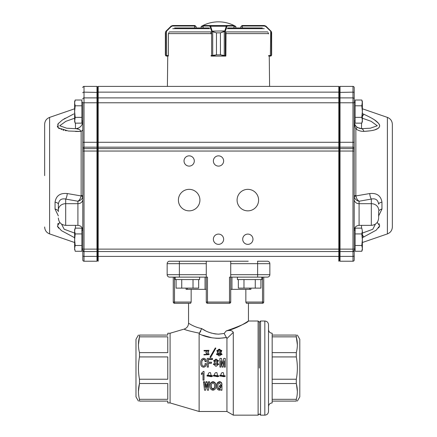 <?xml version="1.0" encoding="UTF-8"?>
<svg xmlns="http://www.w3.org/2000/svg" width="437" height="437" viewBox="0 0 437 437"><rect width="100%" height="100%" fill="white"/><g stroke="black" fill="none" stroke-linecap="round" stroke-linejoin="round"><path stroke-width="0.66" d="M297.357 335.07L299.798 339.309L299.798 396.856L297.357 401.09M268.504 329.569C268.722 331.798 269.946 333.021 272.169 333.24L272.169 401.09L296.297 401.09C297.701 401.09 297.701 401.09 296.297 401.09L296.297 399.309C297.701 394.07 297.701 388.81 296.297 383.533L296.297 379.234C297.701 371.8 297.701 364.365 296.297 356.925L296.297 352.626C297.701 347.388 297.701 342.127 296.297 336.851L297.357 344.738M272.169 335.07L296.297 335.07C297.701 335.07 297.701 335.07 296.297 335.07L296.297 336.851L272.169 336.851M296.433 384.068L297.357 391.421M272.169 401.09L272.169 402.925C269.946 403.143 268.722 404.362 268.504 406.59M268.504 368.08L268.504 411.485C268.285 413.708 267.062 414.932 264.833 415.15L264.833 321.015C267.062 321.228 268.285 322.451 268.504 324.68L268.504 368.08M259.332 368.08L259.332 322.233L259.332 368.08M272.169 356.925L296.297 356.925M272.169 352.626L296.297 352.626M272.169 383.533L296.297 383.533M272.169 379.234L296.297 379.234M272.169 399.309L296.297 399.309M217.784 350.927C218.811 349.31 219.784 349.321 220.712 350.96M217.784 350.43L217.784 350.441C218.811 348.781 219.784 348.792 220.712 350.474L220.718 350.398M220.712 350.474C219.713 352.195 218.735 352.184 217.784 350.441M217.61 354.303L217.61 354.194C218.5 356.319 219.614 356.412 220.969 354.467C220.035 352.353 218.921 352.26 217.61 354.194L217.61 354.576C218.921 352.697 220.035 352.785 220.969 354.844M224.192 376.148L224.181 376.492L220.882 375.973M224.181 376.727L223.329 372.668C221.788 372.34 220.996 373.149 220.942 375.093L220.882 376.082L224.181 376.727L224.192 376.262M219.871 376.066L219.887 375.197L225.192 375.842L225.175 376.448L219.871 376.066L219.887 375.394L225.192 375.842M217.79 376.148L217.779 376.492L214.48 375.973M217.779 376.727L216.921 372.668C215.386 372.34 214.589 373.149 214.534 375.093L214.48 376.082L217.779 376.727L217.79 376.262M213.469 376.066L213.48 375.197L218.784 375.842L218.768 376.448L213.469 376.066L213.48 375.394L218.784 375.842M211.382 376.148L211.371 376.492L208.072 375.973M211.371 376.727L210.514 372.668C208.979 372.34 208.181 373.149 208.127 375.093L208.072 376.082L211.371 376.727L211.382 376.262M207.062 376.066L207.078 375.197L212.377 375.629L212.366 376.448L207.062 376.066L207.078 375.394L212.377 375.842M214.583 360.711C215.605 358.974 216.583 358.985 217.511 360.749M217.511 360.541C216.506 362.377 215.534 362.366 214.583 360.503L214.583 360.503C215.605 358.717 216.583 358.728 217.511 360.541L217.511 360.459M214.403 364.649L214.409 364.485C215.294 366.703 216.413 366.801 217.763 364.775C216.834 362.546 215.714 362.453 214.409 364.485L214.403 364.6C215.714 362.606 216.834 362.699 217.763 364.862M138.425 335.07L135.978 339.309L135.978 396.856L138.425 401.09M139.479 399.309L167.764 399.309L167.764 383.533L139.479 383.533L139.479 379.234C138.081 371.8 138.081 364.365 139.479 356.925L139.479 352.626C138.076 347.388 138.076 342.127 139.479 336.851L139.479 335.07L167.764 335.07L167.764 333.24L170.086 333.24L170.086 402.925L167.764 402.925L167.764 401.09L139.479 401.09C138.076 401.09 138.076 401.09 139.479 401.09L139.479 399.309C138.076 394.07 138.076 388.81 139.479 383.533L138.425 391.421M139.479 335.07C138.076 335.07 138.076 335.07 139.479 335.07M139.479 352.626L167.764 352.626L167.764 336.851L139.479 336.851L138.425 344.738M269.848 263.675L269.848 274.676L269.848 263.675A2.447 2.447 0 0 0 267.4 261.228A2.447 2.447 0 0 1 269.848 263.675L230.725 263.675L230.725 261.228L248.238 261.228M206.275 263.675L179.378 263.675L179.378 261.228L171.091 261.228L206.275 261.228L206.275 277.124L207.499 277.124L207.499 302.06L229.501 302.06L229.501 277.124L230.725 277.124L230.725 302.06A1.224 1.224 0 0 1 229.501 303.283L207.499 303.283A1.224 1.224 0 0 1 206.275 302.06L206.275 277.124L174.489 277.124L174.489 302.06L191.155 302.06L190.641 303.283L174.489 303.283L188.549 303.283L188.549 323.227C188.38 326.149 186.916 328.1 184.163 329.088L170.086 333.24M233.292 332.366L226.94 338.528L224.148 333.48L218.5 334.158L224.148 333.48L226.169 330.973C239.957 326.089 247.386 322.774 248.451 321.015C248.44 320.742 238.919 328.116 226.169 330.973C229.753 329.968 232.129 330.432 233.292 332.366L233.292 415.15L258.109 415.15L259.332 413.926L260.556 415.15L264.833 415.15M226.94 338.528L226.94 411.485L233.292 415.15M215.714 338.243L219.177 338.336L226.617 337.506C216.632 339.15 207.471 337.927 199.125 333.835L199.125 411.485L226.94 411.485M199.125 333.835L199.398 333.185C189.904 331.235 184.829 329.869 184.163 329.088C184.829 329.869 189.909 331.235 199.398 333.185L201.675 328.569C193.815 327.084 188.325 322.943 188.549 323.227C188.314 322.943 193.848 327.1 201.675 328.569C206.455 331.896 212.065 333.759 218.5 334.158M258.109 415.15L258.109 321.015L248.451 321.015L248.451 303.283L262.511 303.283L246.359 303.283L245.845 302.06L262.511 302.06L262.511 277.124M230.725 289.349L245.845 289.349L245.845 302.06M186.086 288.125L186.086 289.349L206.275 289.349M191.155 289.349L191.155 302.06M216.118 334.037L213.617 333.649M211.552 333.136L210.661 332.868M209.585 332.497L208.635 332.136M205.226 330.58L202.298 328.946M139.479 379.234L167.764 379.234L167.764 356.925L139.479 356.925M202.293 335.124L211.874 337.785M217.528 352.413L216.856 350.419L221.734 350.354L220.439 352.255L221.991 354.276L216.588 354.243L216.588 354.626L221.991 354.653L221.991 354.276M221.734 350.84L220.914 352.43M215.834 348.202L210.53 357.603L215.834 348.202L215.332 347.928L210.028 357.013L210.53 357.308M210.028 357.013L210.53 357.608M208.028 354.412L205.974 353.014L205.974 352.593L208.034 354.27L204.822 354.391L203.926 354.538L203.926 354.91L209.083 354.593L209.083 354.21L203.926 354.538M207.914 350.687L204.926 351.064L204.926 350.583L207.93 350.447L205.974 351.965L205.974 352.593M204.926 350.583L204.024 350.441L204.024 350.922L204.926 351.064M204.024 350.441L208.962 350.316L208.099 352.441M203.571 367.233C201.479 366.796 200.512 365.43 200.67 363.142L200.67 363C200.512 365.354 201.479 366.758 203.571 367.211L203.571 367.233C205.406 366.889 206.269 365.725 206.177 363.737L206.177 363.617C206.269 365.665 205.401 366.867 203.571 367.211M206.127 361.355L206.127 361.65L205.024 361.65C205.155 360.454 204.685 359.733 203.626 359.482C202.205 360.077 201.621 361.262 201.872 363.038M211.481 363.152L208.378 363.152L208.378 367.107L207.225 367.107L207.225 358.384L212.48 358.384L212.48 359.58L208.378 359.58L208.378 362.186L211.481 362.186L211.481 363.289L208.378 363.289M208.378 367.107L207.225 367.107M214.551 362.459L213.655 360.481L218.533 360.41L217.238 362.437L218.79 364.573L213.382 364.633L218.79 364.573M218.527 360.487L217.418 362.497M220.991 361.06L220.887 367.107L219.887 367.107L219.887 358.384L221.439 358.384L222.542 364.125L223.744 358.384L225.295 358.384L225.295 367.135L224.29 367.135L224.29 360.858L222.99 367.135L222.193 367.135L220.887 361.06M220.887 367.107L219.887 367.107M203.423 371.395L201.37 373.389L203.423 371.395L204.024 371.395L204.024 380.19L203.025 380.19L203.025 373.231L203.025 379.857M209.58 382.118L208.476 390.236L207.477 390.236L206.575 384.298L205.576 390.236L204.576 390.236L203.473 381.736L204.576 381.736L205.122 386.794L205.974 381.736L207.078 381.736L207.93 386.794L208.476 381.736L209.58 381.736L209.58 382.118L208.476 382.118L208.476 381.736M215.736 386.199C216.004 388.455 215.086 389.799 212.983 390.236C210.847 389.782 209.913 388.438 210.181 386.199L210.181 385.702C209.918 383.489 210.852 382.135 212.983 381.643C215.091 382.135 216.009 383.489 215.736 385.702L215.736 386.199C216.004 383.915 215.086 382.522 212.983 382.02L212.983 381.643M219.538 389.383L220.942 387.089L219.39 387.089L219.39 386.199L221.941 386.199L221.941 390.236L221.089 390.236L220.936 389.607L219.39 390.236C217.413 389.782 216.512 388.531 216.686 386.477L216.686 385.975C216.424 383.691 217.358 382.244 219.489 381.643C221.155 381.894 221.974 382.845 221.941 384.505L221.941 384.97L220.838 384.97L219.489 382.949C218.145 383.577 217.61 384.724 217.888 386.384C217.67 387.892 218.221 388.886 219.538 389.383L219.538 388.799L220.942 387.062M217.888 385.882C217.67 387.34 218.216 388.313 219.538 388.799M219.39 386.199L219.39 385.702L221.941 385.702L221.941 386.199M245.845 289.349L250.914 289.349L250.914 288.125M173.265 302.06L174.489 302.06L174.489 303.283A1.224 1.224 0 0 1 173.265 302.06L173.265 277.124L169.6 277.124A2.447 2.447 0 0 1 167.153 274.676A2.447 2.447 0 0 0 169.6 277.124L179.378 277.124L179.378 274.676L206.275 274.676M230.725 263.675L230.725 277.124L267.4 277.124L263.735 277.124L263.735 302.06A1.224 1.224 0 0 1 262.511 303.283A1.224 1.224 0 0 0 263.735 302.06L262.511 302.06L262.511 303.283M167.153 263.675L167.153 274.676L179.378 274.676L179.378 263.675L167.153 263.675A2.447 2.447 0 0 1 169.6 261.228L172.899 261.228M264.101 261.228L267.4 261.228M257.622 261.228L265.909 261.228L257.622 261.228L257.622 274.676L269.848 274.676A2.447 2.447 0 0 1 267.4 277.124M200.162 332.207L200.791 331.115M201.523 329.192L201.594 328.919M200.67 363C200.441 360.454 201.424 358.886 203.626 358.285C205.368 358.548 206.204 359.607 206.127 361.47L206.127 361.65M206.127 361.437L205.024 361.65M205.024 361.47C205.15 360.235 204.685 359.493 203.626 359.241L203.626 359.482M203.626 359.241C202.205 359.842 201.621 361.06 201.872 362.896C201.648 364.6 202.216 365.714 203.571 366.233C204.707 365.845 205.188 364.977 205.024 363.617L206.177 363.617M212.48 359.34L208.378 359.34L208.378 362.186M213.382 364.534L214.682 362.388L213.655 360.481M224.192 360.858L222.99 367.135M222.99 367.107L222.193 367.135M220.991 360.858L222.193 367.107M225.295 367.107L224.29 367.107M203.423 371.488L204.024 371.488M201.37 373.537L201.37 374.504L203.025 373.231M208.962 350.316L207.728 352.255L209.083 354.21M216.588 354.243L217.888 352.206L216.856 350.419M203.473 382.118L204.576 382.118L204.576 381.736M204.576 382.118L205.122 386.794M205.122 387.319L205.226 386.794M205.226 387.319L205.974 381.736M205.974 382.118L207.078 382.118L207.078 381.736M207.078 382.118L207.826 386.794M207.826 387.319L207.93 386.794M208.476 382.118L207.93 387.319M210.181 386.199C209.918 383.915 210.852 382.522 212.983 382.02M211.382 386.199C211.115 387.788 211.65 388.848 212.983 389.383C214.288 388.837 214.802 387.777 214.534 386.199C214.807 384.609 214.288 383.528 212.983 382.949C211.65 383.511 211.115 384.598 211.382 386.199M211.382 385.702C211.115 387.242 211.65 388.274 212.983 388.799L212.983 389.383M212.983 388.799C214.288 388.258 214.807 387.226 214.534 385.702M216.686 386.477C216.419 384.139 217.353 382.654 219.489 382.02L219.489 381.643M219.489 382.02C221.155 382.277 221.974 383.254 221.941 384.97M220.942 387.089L220.942 387.597L220.942 387.089M261.845 277.124L261.845 279.565L237.395 279.565L237.395 277.124L237.395 279.565M199.605 277.124L199.605 279.565L175.155 279.565L175.155 277.124L179.378 277.124M238.334 279.565L238.334 288.125L243.977 288.125L243.977 279.565M255.268 279.565L255.268 288.125L243.977 288.125M260.911 279.565L260.911 288.125L255.268 288.125M181.732 279.565L181.732 288.125L176.089 288.125L176.089 279.565M193.023 279.565L193.023 288.125L181.732 288.125M198.666 279.565L198.666 288.125L193.023 288.125M82.795 111.588L82.795 102.629L81.872 101.706M381.954 202.205A4.889 2.158 180 0 0 378.655 204.248C377.978 199.878 375.53 198.152 371.319 199.07A12143.443 6071.722 180 0 1 359.094 201.233C357.45 200.097 356.39 198.327 355.909 195.923A2.447 0.869 -12.9 0 0 354.314 197.049L354.205 196.104A2.447 0.699 180 0 1 355.855 195.443L355.909 195.923L369.729 193.547C376.831 192.837 380.906 195.721 381.954 202.205L381.954 209.088A4.889 2.72 0 0 0 378.655 211.661L378.655 217.451M392.35 124.326L392.35 226.967C392.175 230.332 390.525 232.642 387.401 233.904L387.401 117.395C390.525 118.656 392.175 120.967 392.35 124.326M362.371 116.45A7.336 1.18 -66 0 1 363.928 114.27L362.371 113.609L363.928 114.27C370.259 117.378 378.813 121.104 379.698 125.894C378.808 130.379 370.243 130.931 363.928 131.39C361.131 131.488 358.438 130.663 355.855 128.92L356.384 129.276M357.504 127.484A7.336 0.819 123.3 0 0 357.488 127.473A7.336 0.819 123.3 0 0 355.855 128.92C354.817 126.703 354.27 124.163 354.205 121.3C354.249 123.884 355.347 125.943 357.504 127.484L361.541 128.691A7.336 3.174 88.9 0 1 363.928 131.39L370.117 130.827M372.57 130.406L373.291 130.248M374.629 129.898L378.152 128.358M378.557 128.052L379.114 127.484M379.534 126.763L379.655 125.397M379.534 124.966L379.114 124.092M378.551 123.316L374.64 120.006M373.318 119.159L372.477 118.651M370.319 117.438L366.31 115.395M381.954 209.088L378.655 215.883M377.218 222.384L379.66 225.863L376.175 230.19L362.371 237.69M378.6 227.923L379.092 227.24M379.453 226.541L379.682 225.705M379.453 224.35L379.054 223.744M58.345 215.883L55.046 209.088A4.889 2.72 0 0 1 58.345 211.661L58.345 204.248A4.889 2.158 0 0 0 55.046 202.205C56.094 195.727 60.169 192.843 67.271 193.547L81.091 195.923L81.145 195.443A2.447 0.699 180 0 1 82.795 196.104L82.686 197.049A2.447 0.869 12.9 0 0 81.091 195.923C80.512 198.491 79.452 200.261 77.906 201.233A12143.443 6071.722 180 0 1 65.681 199.07C61.431 198.212 58.984 199.938 58.345 204.248M44.65 175.647L44.65 124.326L44.65 175.647M258.6 200.102A10.761 10.761 0 0 0 242.464 190.783A10.761 10.761 0 0 0 242.464 209.416A10.761 10.761 0 0 0 258.6 200.102M199.917 200.102A10.761 10.761 0 0 0 183.78 190.783A10.761 10.761 0 0 0 183.78 209.416A10.761 10.761 0 0 0 199.917 200.102M223.635 160.98A5.135 5.135 0 0 0 215.933 156.533A5.135 5.135 0 0 0 215.933 165.426A5.135 5.135 0 0 0 223.635 160.98M223.635 239.225A5.135 5.135 0 0 0 215.933 234.778A5.135 5.135 0 0 0 215.933 243.671A5.135 5.135 0 0 0 223.635 239.225M194.296 160.98A5.135 5.135 0 0 0 186.594 156.533A5.135 5.135 0 0 0 186.594 165.426A5.135 5.135 0 0 0 194.296 160.98M252.974 239.225A5.135 5.135 0 0 0 245.272 234.778A5.135 5.135 0 0 0 245.272 243.671A5.135 5.135 0 0 0 252.974 239.225M169.163 261.228L179.46 261.228M257.54 261.228L267.837 261.228M58.34 223.334L57.564 224.307M57.422 226.202L58.634 228.207M74.629 237.733L61.409 230.627L57.394 226.109L59.782 222.384M75.596 131.477L81.145 131.466L68.358 131.018L58.148 127.779L58.077 123.802L62.371 120L73.804 113.937M65.348 118.176L63.878 119.039M58.574 123.163L57.673 124.474M57.302 125.894L57.679 127.183M58.574 128.161L59.356 128.686M61.011 129.45L61.513 129.631M62.895 130.046L63.824 130.275M65.326 130.576L66.348 130.75M355.128 101.706L354.205 102.629L354.205 92.797L354.205 260.004A1.224 1.224 0 0 1 352.981 261.228L340.024 261.228L340.024 251.565L352.981 251.565L340.024 251.565L340.024 97.893L339.533 98.385L339.533 86.892L340.024 86.4L340.024 97.893L339.533 98.385L339.533 102.782L338.801 102.782L338.801 97.893L98.199 97.893L98.199 261.228L97.467 260.496M82.795 121.36L82.795 129.991L82.795 121.36C82.358 125.807 79.911 128.249 75.459 128.691C77.95 128.489 79.845 129.418 81.145 131.466L82.795 129.991M96.976 86.4L97.467 86.892L97.467 142.287L84.019 142.287L84.019 251.565L82.795 250.346A1.224 1.224 0 0 0 84.019 251.565L84.019 261.228A1.224 1.224 0 0 1 82.795 260.004L82.795 249.123L82.795 260.004A1.224 1.224 0 0 0 84.019 261.228L96.976 261.228L96.976 97.893L84.019 97.893L96.976 97.893L96.976 86.4L84.019 86.4L84.019 142.287L82.795 142.287L82.795 151.044L82.795 102.629M339.533 260.496L338.801 261.228L338.801 249.123L82.795 249.123L82.795 151.044L97.467 151.044L97.467 260.742L96.976 261.228M354.205 99.117A1.224 1.224 0 0 0 352.981 97.893L352.981 86.4A1.224 1.224 0 0 1 354.205 87.624L354.205 92.797A1.224 0.65 180 0 0 352.981 92.147L339.533 92.409M354.953 126.522L355.046 126.817M230.725 261.228L206.275 261.228M339.533 250.833L338.801 251.565L98.199 251.565L97.467 250.833L98.199 251.565L338.801 251.565L339.533 250.833L339.533 102.782L352.981 102.782L352.981 97.893L340.024 97.893L352.981 97.893M339.533 260.742L340.024 261.228L339.533 260.742L339.533 249.123L338.801 249.123L338.801 102.782L82.795 102.782M339.533 98.625L338.801 97.893L98.199 97.893L97.467 98.625L98.199 97.893L98.199 92.147L97.467 92.535M338.801 97.893L338.801 86.4L98.199 86.4L98.199 92.147L338.801 92.147L339.533 92.535M339.533 87.138L338.801 86.4M98.199 86.4L97.467 87.138L98.199 86.4M84.019 251.565L96.976 251.565L97.467 251.078L96.976 251.565M354.205 149.825A1.224 1.218 180 0 0 352.981 148.607L352.981 142.287L97.467 142.287L97.467 151.044L352.981 151.044L352.981 148.607L340.024 148.607L339.533 149.093M97.467 98.385L96.976 97.893M74.629 118.219L65.883 121.311L59.705 125.752L66.648 128.205L75.459 128.691L75.459 123.147M61.573 224.105L64.163 229.239L74.629 233.079M76.912 128.931L78.709 129.265M82.686 197.049C81.976 199.283 80.386 200.676 77.906 201.233L77.906 203.686A4.889 4.233 180 0 0 82.795 199.452M58.345 210.039A7.336 6.353 -0 0 1 65.681 203.686L65.681 199.07A4.889 1.415 100.1 0 0 67.271 193.547M84.019 86.4A1.224 1.224 0 0 0 82.795 87.624A1.224 1.224 0 0 1 84.019 86.4M84.019 97.893A1.224 1.224 0 0 0 82.795 99.117M352.981 86.4L340.024 86.4M339.533 251.078L340.024 251.565L339.533 251.078M361.541 123.147L361.541 128.691L370.352 128.205L377.289 125.769L371.1 121.306L362.371 118.219M362.371 233.079L372.783 229.267L375.427 224.105M352.981 261.228L352.981 251.565A1.224 1.224 0 0 0 354.205 250.346L352.981 251.565L352.981 249.123L339.533 249.123M362.371 234.849A7.336 1.18 66 0 0 363.928 237.023M378.655 218.025C378.224 222.477 375.776 224.924 371.319 225.361L371.319 199.07A4.889 1.415 79.9 0 1 369.729 193.547M378.655 210.039A7.336 6.353 180 0 0 371.319 203.686L359.094 203.686L359.094 201.233C356.614 200.676 355.024 199.283 354.314 197.049M81.872 233.932L75.197 233.932L74.629 231.042L75.197 228.152L81.872 228.152L81.872 251.275L75.197 251.275L74.629 248.385L75.197 251.275M81.872 245.49L75.197 245.49L74.629 239.711L75.197 233.932M75.197 228.152L74.629 229.698L74.629 248.385L75.197 245.49M74.629 248.385L74.629 249.724L74.629 248.385M362.371 101.575L362.371 102.913L361.803 100.024L362.371 102.913L362.371 121.601L361.803 123.147L362.371 120.257L361.803 117.367L362.371 111.588L361.803 105.803L362.371 101.575L361.803 100.024L355.128 100.024L355.128 123.147L361.803 123.147L362.371 120.257M355.128 117.367L361.803 117.367M355.128 105.803L361.803 105.803M362.371 231.042L361.803 228.152L355.128 228.152L355.128 251.275L361.803 251.275L362.371 248.385L361.803 245.49L362.371 239.711L361.803 233.932L362.371 231.042L361.803 228.152L362.371 231.042L362.371 249.724L361.803 251.275M355.128 233.932L361.803 233.932M355.128 245.49L361.803 245.49M362.371 248.385L362.371 249.724M74.629 120.257L74.629 101.575L75.197 100.024L81.872 100.024L81.872 123.147L75.197 123.147L74.629 120.257L75.197 123.147L74.629 121.601L75.197 117.367L74.629 111.588L75.197 105.803L74.629 102.913L75.197 100.024L74.727 101.75M81.872 105.803L75.197 105.803M81.872 117.367L75.197 117.367M233.981 26.493L235.86 26.493A34.758 34.758 0 0 0 201.14 26.493L203.052 26.493M235.86 27.963L235.86 26.493M172.675 25.515L170.943 26.236L172.675 25.515L194.935 25.515L196.158 26.739L194.58 26.007L194.58 27.963M165.716 31.601A0.492 0.481 31.3 0 0 165.645 31.852L165.361 32.851L165.716 31.601L166.082 31.125L166.142 31.469L165.645 31.852L165.645 55.433L168.409 55.592L168.409 33.867L168.906 32.655M171.304 25.936L166.06 31.125L165.35 32.851L165.361 54.86L165.645 55.433A0.492 0.486 -52 0 0 165.831 55.816L165.361 54.86L165.803 55.816L166.59 56.083L165.831 55.816M165.35 32.841L165.689 31.601L166.306 30.907L166.508 31.251L166.142 31.469M194.722 25.515L194.58 26.007L172.566 26.007L172.708 25.515L194.935 25.515L194.935 26.007M166.563 56.083L167.742 56.083L167.398 86.4L269.602 86.4L269.258 56.083L270.437 56.083M168.278 55.592L168.272 56.083L166.59 56.083L166.41 55.592M166.306 30.907L170.976 26.236L171.184 26.581L166.508 31.251L166.65 56.083M211.044 55.592L216.462 54.86L216.462 32.851L211.803 31.469L209.782 26.007L203.101 26.04M233.926 26.04L233.926 27.963M210.891 32.655L211.022 33.867M224.203 31.601L220.45 32.851L224.711 31.125A0.492 0.306 36.3 0 1 225.11 31.469L224.252 31.852L224.252 55.433L225.874 55.592L226.027 32.655M220.45 54.86L224.252 55.433L224.203 55.816L220.428 54.86L220.428 32.851L220.45 54.86L216.479 54.86L212.109 56.083L224.804 56.083L224.203 55.816M211.803 31.469A0.492 0.306 -36.1 0 1 212.196 31.125L224.826 30.907A0.492 0.339 17.1 0 1 225.29 31.251L225.11 31.469M203.052 26.007L203.571 25.515A0.492 0.47 -90 0 0 203.101 26.007L203.101 27.963L203.052 26.007A0.492 0.492 90 0 1 203.538 25.515L233.489 25.515A0.492 0.492 90 0 1 233.981 26.007L233.981 27.963M203.571 25.515L233.489 25.515L233.981 26.007M211.655 55.592A0.492 0.453 90 0 0 212.109 56.083L211.513 56.083A0.492 0.47 90 0 1 211.164 55.92M225.836 55.789A0.492 0.47 -90 0 1 225.41 56.083L224.804 56.083A0.492 0.453 -90 0 0 225.257 55.592M209.782 26.007A0.492 0.47 -90 0 1 210.252 25.515L210.672 26.236L226.262 26.236L226.688 25.515A0.492 0.47 90 0 1 227.153 26.007L225.29 31.251L225.29 55.592A0.492 0.47 -90 0 1 224.826 56.083M212.109 56.083L212.087 56.083A0.492 0.47 90 0 1 211.623 55.592L211.623 31.251A0.492 0.339 -16.9 0 1 212.087 30.907L212.71 31.601L216.479 32.851L220.45 32.851M212.71 31.601L212.71 55.816M210.202 26.581A0.492 0.339 -16.9 0 1 210.672 26.236L212.087 30.907M224.826 30.907L226.262 26.236A0.492 0.339 17.1 0 1 226.727 26.581M270.858 31.469L270.918 31.125L271.284 31.601L271.639 32.851L271.355 31.852L265.816 26.581L264.434 26.007L242.065 26.007L240.842 26.739L242.065 25.515L264.325 25.515L266.024 26.236L264.325 25.515M268.094 32.655L268.591 33.867M268.591 55.592L271.355 55.433L271.639 54.86L271.169 55.816L269.258 56.083M242.065 26.007L242.065 25.515L264.292 25.515L264.434 26.007M270.476 56.083L271.197 55.816L271.65 54.86L271.639 32.851L270.94 31.125L265.696 25.936M270.59 55.592L270.41 56.083M271.284 31.601A0.492 0.481 -31.3 0 1 271.355 31.852L271.355 55.433A0.492 0.486 52 0 1 271.169 55.816M270.35 56.083L270.721 30.907M265.816 26.581L266.024 26.236L270.694 30.907M271.634 55.035L271.197 55.816A0.492 0.486 51 0 0 271.202 55.81M270.94 31.125L271.311 31.601A0.492 0.481 -30.4 0 1 271.311 31.606L271.639 32.66M225.836 55.592L225.836 55.832A0.492 0.492 0 0 1 225.41 56.083M211.164 56.083L211.164 55.936A0.492 0.492 0 0 0 211.513 56.083M194.547 27.963L196.126 27.963M240.874 27.963L242.453 27.963M268.722 55.592L268.728 56.083M225.836 56.083L224.804 56.083M168.272 56.083L167.742 56.083M262.358 27.963L227.786 27.963M209.214 27.963L174.642 27.963M201.14 26.493L201.14 27.963L196.158 27.963L196.158 26.739L196.158 27.963M264.833 321.015L260.556 321.015L260.556 415.15M230.725 274.676L257.622 274.676L257.622 277.124M206.275 302.06L207.499 302.06L207.499 303.283M229.501 302.06L230.725 302.06A1.224 1.224 0 0 1 229.501 303.283L229.501 302.06M371.319 225.361L359.094 225.361L359.094 203.686A4.889 4.233 -0 0 1 354.205 199.452M355.855 128.92L355.855 195.443M65.681 225.361L77.906 225.361L77.906 203.686L65.681 203.686L65.681 225.361C61.224 224.924 58.776 222.477 58.345 218.025M44.65 124.326C44.825 120.967 46.475 118.656 49.599 117.395L49.599 233.904C46.475 232.642 44.825 230.332 44.65 226.967M55.046 209.088L55.046 202.205M81.145 195.443L81.145 131.466M339.533 255.956L338.801 256.399L98.199 256.399L97.467 255.956M339.533 149.339L338.801 148.607L98.199 148.607L97.467 149.339M339.533 147.897L338.801 147.165L98.199 147.165L97.467 147.897M82.795 92.797A1.224 0.65 180 0 1 84.019 92.147L97.467 92.409M82.795 255.656A1.224 0.737 0 0 0 84.019 256.399L96.976 256.399L97.467 256.104M82.795 149.825A1.224 1.218 180 0 1 84.019 148.607L96.976 148.607L97.467 149.093M82.795 148.383A1.224 1.218 180 0 1 84.019 147.165L96.976 147.165L97.467 147.651M75.459 228.152L75.459 225.361M354.205 142.287L352.981 142.287L352.981 102.782L354.205 102.782M354.205 148.383A1.224 1.218 180 0 0 352.981 147.165L340.024 147.165L339.533 147.651M354.205 249.123L352.981 249.123L352.981 151.044L354.205 151.044M354.205 255.656A1.224 0.737 -0 0 1 352.981 256.399L340.024 256.399L339.533 256.104M361.541 225.361L361.541 228.152M172.566 26.007L171.184 26.581M165.35 54.86L165.361 32.851M233.456 25.515A0.492 0.47 90 0 1 233.926 26.007L227.153 26.007M216.462 32.851L216.462 54.86M240.842 26.739L240.842 27.963L240.842 26.739L242.065 25.515M242.278 25.515L242.42 27.963M271.639 54.86L271.639 32.851M264.243 28.678L227.207 28.678M209.793 28.678L172.757 28.678M211.164 31.906L169.256 31.906M267.744 31.906L225.836 31.906M268.465 33.605L225.88 33.605M211.038 33.605L168.535 33.605M260.556 321.015L259.332 322.233L258.109 321.015M205.051 277.124L205.051 289.349M231.949 277.124L231.949 289.349M170.086 402.925L199.125 411.485M249.691 289.349L249.691 288.125M187.309 289.349L187.309 288.125M221.739 350.84L221.739 350.354M82.795 120.546L81.872 121.47M354.205 248.669L355.128 249.593L354.205 248.669M354.205 230.752L355.128 229.829M354.205 120.546L355.128 121.47M82.795 248.669L81.872 249.593L82.795 248.669M82.795 230.752L81.872 229.829M359.094 225.361C356.128 225.65 354.494 227.278 354.205 230.25M387.401 117.395L362.371 108.775M387.401 233.904L362.371 242.524M49.599 233.904L74.629 242.524M49.599 117.395L74.629 108.775M77.906 225.361C80.872 225.65 82.506 227.278 82.795 230.25M360.263 128.593L357.488 127.473C355.281 126.036 354.183 123.982 354.205 121.3M74.629 101.575L75.197 100.024M165.803 55.816L165.366 55.035M196.158 26.739L194.935 25.515"/></g></svg>

